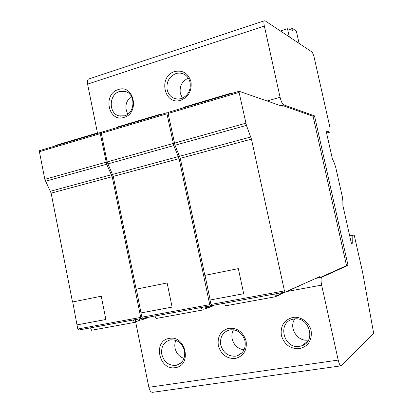 <?xml version="1.0" encoding="UTF-8"?>
<svg xmlns="http://www.w3.org/2000/svg" width="413" height="413" viewBox="0 0 413 413"><rect width="100%" height="100%" fill="white"/><g stroke="black" fill="none" stroke-linecap="round" stroke-linejoin="round"><path stroke-width="0.62" d="M354.184 234.976L352.15 235.555L352.258 243.329L351.448 243.598L342.883 205.529L342.878 200.961L342.284 196.469L335.81 167.714L334.385 163.223L332.331 158.618L326.115 130.978L329.972 132.139L330.044 127.885L313.782 55.74L312.3 52.198L265.069 20.805L264.248 20.851C263.752 21.631 263.783 23.365 264.346 26.065L280.091 97.261C281.134 101.453 282.327 103.978 283.664 104.835L314.52 115.877L348.02 265.342L321.758 277.268C320.849 278.269 320.803 280.886 321.629 285.115L338.206 360.09C339.166 363.998 340.162 365.908 341.2 365.815L373.641 333.214L362.655 272.544L354.184 234.976L349.718 235.9M352.15 235.555L349.749 236.05M352.258 243.329L351.427 243.5M329.972 132.139L326.575 133.027M89.296 78.811L88.372 79.115C87.406 79.993 87.143 81.66 87.587 84.128L97.545 133.389M118.278 89.575C133.998 83.772 140.105 113.255 123.983 117.395C108.325 122.78 102.465 93.927 118.278 89.575M174.735 71.537C182.861 69.911 188.282 73.313 191.002 81.743C191.988 90.731 188.581 96.895 180.796 100.225C164.085 105.945 157.874 76.204 174.735 71.537M280.649 105.687L282.022 105.3L313.069 116.275L346.528 265.631L320.116 277.551L319.899 276.581L285.151 292.079L284.449 290.881L251.46 139.119L246.437 125.387L174.993 145.242L180.28 158.318L204.838 275.363L238.342 268.62L243.701 293.726L210.016 300.029L210.94 304.443L211.735 305.574L285.089 292.089M315.971 278.331L321.82 277.231M292.734 317.463C300.649 316.043 309.337 322.192 311.123 330.627C312.218 340.276 308.346 346.29 299.523 348.67C290.339 349.031 284.283 344.618 281.356 335.423C280.251 325.95 284.046 319.961 292.734 317.463M228.941 328.283C220.774 330.612 217.238 336.378 218.332 345.578C221.043 354.535 226.706 358.83 235.317 358.474C243.551 356.218 247.155 350.425 246.127 341.097C243.257 332.083 237.527 327.814 228.941 328.283M169.309 338.402C185.902 334.788 192.324 365.779 175.308 367.632C158.778 370.817 152.629 340.524 169.309 338.402M338.206 360.09L148.866 387.296L135.578 321.562M148.866 387.296C149.733 390.827 151.05 392.489 152.81 392.293L340.947 365.851M299.105 43.427L296.343 31.099L292.574 28.42L289.332 29.462M289.322 36.927L287.494 28.75L293.07 30.619L292.574 28.42M287.494 28.75L280.442 31.027M183.986 358.422C179.319 356.791 176.351 353.399 175.081 348.247C174.534 345.459 174.787 342.831 175.835 340.364M184.528 350.776C185.458 358.076 182.887 362.867 176.826 365.159L175.716 365.391C168.674 365.67 164.044 362.02 161.808 354.437C160.894 346.858 163.662 342.031 170.099 339.945L170.481 339.878C177.528 339.476 182.21 343.11 184.528 350.776M308.552 339.966L308.366 339.997C297.618 342.176 288.382 327.679 294.825 318.95M293.705 319.084C309.079 315.697 316.75 341.794 301.511 345.887L299.637 346.326C283.524 349.45 276.963 322.119 293.06 319.213L293.705 319.084M72.729 301.949L76.994 324.907L105.873 319.507L101.231 296.214L72.497 301.996L51.129 193.155L44.81 179.319L39.395 151.69L100.245 133.621L100.416 132.537L101.314 132.558M105.867 319.481L77.226 324.84M127.808 114.148C124.421 107.261 125.609 101.345 131.37 96.394M119.527 91.526L125.583 91.547C135.949 94.355 135.103 113.245 124.509 115.816L119.052 115.893C108.392 113.534 108.753 94.355 119.527 91.526M182.453 98.175L180.305 93.359C179.407 86.183 182.071 81.098 188.287 78.109M190.099 82.507C191.007 90.38 188.039 95.754 181.193 98.635L177.812 99.11L174.508 98.506C170.641 96.983 168.184 94.025 167.141 89.642C166.227 81.898 169.149 76.544 175.907 73.591C178.437 72.812 180.904 72.915 183.305 73.896C186.852 75.507 189.118 78.377 190.099 82.507M243.691 293.7L210.016 300.029M205.018 275.326L210.186 299.967M142.361 318.196L141.576 318.469L140.714 317.401L112.186 176.687L106.683 164.224L45.461 181.24M136.357 289.146L141.835 317.194L209.732 304.665L179.103 158.638L113.276 176.392L107.122 161.922L101.324 133.301L166.95 113.812L167.053 112.708L168.065 112.826M179.103 158.638L173.816 145.567L107.772 163.92M106.683 164.224L100.245 133.621M348.02 265.342L346.528 265.631M314.52 115.877L313.069 116.275M283.664 104.835L282.022 105.3L282.229 106.239L239.127 91.263L239.101 92.388L246.437 125.387M76.994 324.907L77.799 329.011L78.723 330.023L141.483 318.485M39.875 150.549L39.395 151.69M168.416 112.305L168.122 113.467L174.993 145.242M141.835 317.194L142.697 318.263L210.444 305.811M209.732 304.665L210.527 305.796L211.404 305.46M101.722 132.15L101.324 133.301M173.816 145.567L166.95 113.812M113.276 176.392L136.151 289.188L167.136 282.951L172.113 307.117L140.967 312.94M232.318 93.292L231.517 93.023L183.573 107.303L183.599 107.788M231.517 93.023L231.559 93.514M294.108 288.083L294.144 288.408L292.244 288.914M293.55 288.672L293.452 288.377M276.013 293.757L276.282 296.405L275.59 296.715L225.513 305.842L224.553 303.219M275.59 296.715L274.655 294.01M296.446 287.04L295.899 287.624L295.801 287.329M295.899 287.624L294.608 287.861M281.537 292.745L281.666 293.989L278.951 294.665M281.01 294.288L280.541 292.925M289.281 290.236L289.317 290.571L287.365 291.093M288.697 290.845L288.594 290.545M298.733 286.018L298.769 286.338L296.921 286.829M298.201 286.591L298.103 286.302M286.787 291.351L286.823 291.686L286.188 291.965L286.085 291.661M286.188 291.965L284.221 292.332M284.211 292.249L284.273 292.827L281.614 293.483M283.628 293.116L283.385 292.404M278.806 293.245L279.002 295.181L278.331 295.486L277.634 293.462M278.331 295.486L276.225 295.868M291.717 289.152L291.754 289.477L289.833 289.993M291.15 289.745L291.046 289.451M162.237 114.143L161.287 113.942L161.307 114.416M161.287 113.942L116.894 127.163L116.905 127.632M206.417 306.549L206.536 308.428L205.689 308.754L204.967 306.818M205.689 308.754L203.088 309.229M215.937 304.799L213.118 305.398M209.799 305.93L209.876 307.138L209.05 307.458L208.565 306.157M209.05 307.458L206.505 307.922M213.113 305.321L213.149 305.878L212.339 306.188L212.086 305.506M212.339 306.188L209.845 306.647M202.964 307.184L203.119 309.745L202.256 310.08L201.286 307.494M202.256 310.08L155.969 318.516L154.978 316.007M97.323 133.456L96.234 133.316L96.239 133.781M96.234 133.316L55.027 145.588L55.017 146.042M143.326 318.149L143.363 319.321L142.392 319.662L141.876 318.366M142.392 319.662L139.434 320.199M150.466 316.833L149.991 316.921M150.017 316.993L147.178 317.514M139.398 318.867L139.449 320.689L135.438 321.588M138.458 321.035L137.71 319.182M147.178 317.442L147.193 317.979L146.243 318.309L145.985 317.659M146.243 318.309L143.347 318.841M135.387 319.605L135.454 322.088L134.437 322.439L133.44 319.967M134.437 322.439L91.526 330.261L90.514 327.855M141.174 312.873L172.107 307.091M245.017 341.019C242.55 333.105 237.552 329.378 230.02 329.832L229.535 329.925C222.705 332.145 219.773 337.147 220.749 344.932C223.118 352.759 228.069 356.507 235.586 356.182L237 355.867C243.334 353.389 246.003 348.443 245.017 341.019M233.49 329.78C231.956 332.563 231.517 335.604 232.173 338.908C233.934 345.289 237.898 348.913 244.057 349.78M264.346 26.065L87.587 84.128M280.091 97.261L267.185 100.978M321.629 285.115L286.803 291.521M178.462 156.573L112.63 174.415M250.825 136.966L179.634 156.253M245.797 123.208L174.343 143.156M168.122 113.467L239.101 92.388M77.799 329.011L140.714 317.401M112.186 176.687L51.129 193.155M111.541 174.709L50.484 191.255M106.033 162.226L44.81 179.319M251.46 139.119L180.28 158.318M173.166 143.487L107.122 161.922M210.94 304.443L284.449 290.881M88.372 79.115L264.248 20.851M315.888 278.372L321.758 277.268M176.826 365.159L180.631 363.182M301.511 345.887L307.67 341.396M174.508 98.506L176.222 98.955M101.495 132.217L167.053 112.708M168.225 112.362L239.127 91.263M39.622 150.626L100.416 132.537M119.052 115.893L120.777 116.208M241.806 353.001L237 355.867"/></g></svg>
